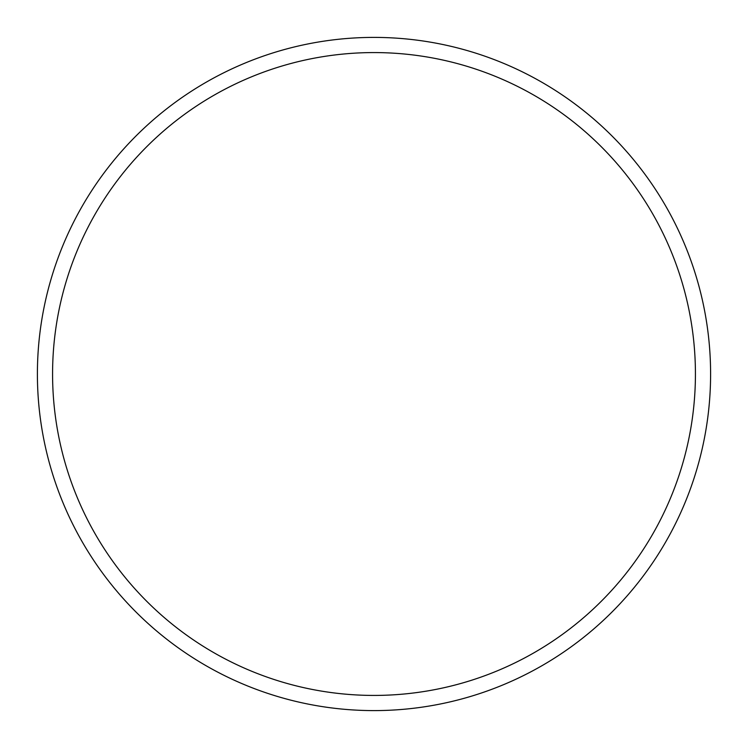 <?xml version="1.0" encoding="UTF-8"?>
<svg xmlns="http://www.w3.org/2000/svg" width="748" height="748" viewBox="0 0 748 748"><rect width="100%" height="100%" fill="white"/><g stroke="black" fill="none" stroke-linecap="round" stroke-linejoin="round"><path stroke-width="1.12" d="M374 37.4A336.6 336.6 0 0 1 710.6 374A336.6 336.6 0 0 1 374 710.6A336.6 336.6 0 0 1 37.4 374A336.6 336.6 0 0 1 374 37.4M374 52.575A321.425 321.425 0 0 1 695.425 374A321.425 321.425 0 0 1 374 695.425A321.425 321.425 0 0 1 52.575 374A321.425 321.425 0 0 1 374 52.575"/></g></svg>
